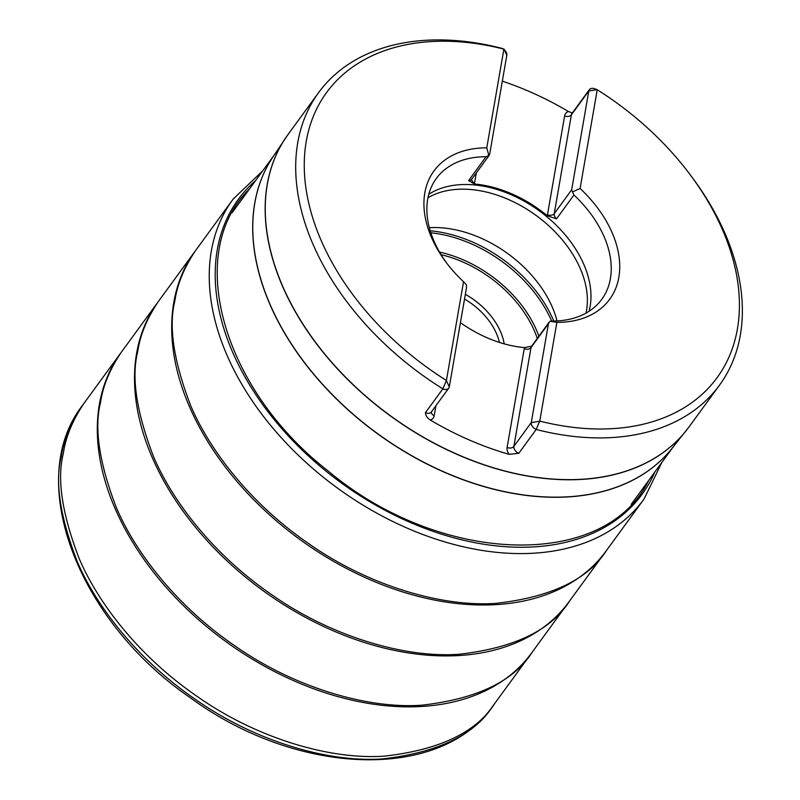 <?xml version="1.0" encoding="UTF-8"?>
<svg xmlns="http://www.w3.org/2000/svg" width="800" height="800" viewBox="0 0 800 800"><rect width="100%" height="100%" fill="white"/><g stroke="black" fill="none" stroke-linecap="round" stroke-linejoin="round"><path stroke-width="1.2" d="M539.76 421.1L556.89 322.36A108.8 73.22 -143.9 0 0 609.68 299.28A108.8 73.22 36.1 0 0 580.1 188.48L597.24 89.75A241.78 162.72 36.1 0 1 690.14 174.68L691.79 176.89A248.14 167 -143.9 0 1 719.44 385.26A248.14 167 -143.9 0 1 536.19 429.47L539.76 421.1A241.78 162.72 36.1 0 0 722.13 370.15A241.78 162.72 36.1 0 0 690.14 174.68M556.88 322.37L550.05 321.21L552.06 321.07A102.44 68.94 36.1 0 0 601.78 299.33A102.44 68.94 36.1 0 0 573.93 195.01L572.48 191.92L580.1 188.48A108.8 73.22 -143.9 0 1 609.68 299.28M503.89 49.12L501.91 48.35A248.14 167 -143.9 0 0 318.66 92.55A248.14 167 -143.9 0 0 442.85 388.84L446.42 380.47A241.78 162.72 36.1 0 1 306.27 141.27A241.78 162.72 36.1 0 1 503.89 49.12L486.77 147.85A108.8 73.22 36.1 0 0 433.97 170.94A108.8 73.22 -143.9 0 1 486.77 147.85L488.85 155.52L486.04 156.75A102.44 68.94 36.1 0 0 436.33 178.49A102.44 68.94 36.1 0 0 427.72 199.15A102.44 68.94 36.1 0 0 446.8 263.24M595.26 88.98L597.24 89.75M433.97 170.94A108.8 73.22 -143.9 0 0 463.54 281.73L446.42 380.47M425.43 412.69A6.36 4.28 36.1 0 0 431.34 411.97L448.76 388.13A6.36 4.28 36.1 0 1 442.85 388.84L425.43 412.69C425.6 415.55 427.23 418 430.33 420.05A248.14 167 36.1 0 0 509.04 454.32L518.78 453.32L536.19 429.47A6.36 4.28 36.1 0 1 531.29 422.54L513.88 446.38A5.09 3.57 9.8 0 1 507.12 447.45L524.44 347.59A102.44 68.94 -143.9 0 1 460.43 322.68M572.33 112.98L568.5 111.54A248.14 167 36.1 0 0 502.32 81.15M489.37 155.08L471.71 179.25A6.36 4.28 -143.9 0 1 468.63 180.6L474.39 184A102.44 68.94 -143.9 0 1 547.31 215.75L556.51 218.85L573.93 195.01M547.31 215.75L547.49 214.72L547.39 215.82M474.29 183.99L474.57 182.98L474.39 184M531.62 346.18L524.44 347.59M524.53 347.6L524.26 348.61A5.09 3.57 -170.2 0 0 531.02 347.55L548.44 323.7L531.29 422.54L539.61 421.31M463.55 281.74L466.42 284.8L466.44 288.01L449.3 386.84L446.42 380.73M589.04 311.29A102.44 68.94 36.1 0 0 539.45 210.98A102.44 68.94 36.1 0 0 428.81 194.27M585.97 313.14A101.83 68.53 36.1 0 0 536.16 215.48A101.83 68.53 36.1 0 0 427.98 197.75M557.02 320.94A101.83 68.53 36.1 0 0 429.36 227.7M465.34 294.33A60.45 40.68 -143.9 0 1 504.19 343.85M499.42 342.42A57.26 38.54 36.1 0 0 464.53 299.04M596.09 89.24L594.65 88.74A6.36 4.28 36.1 0 0 589.34 89.69A6.36 4.28 36.1 0 0 588.81 90.97L571.66 189.81L572.48 191.92M488.85 155.52L489.67 154.12L506.81 55.28A6.36 4.28 36.1 0 0 505.57 51.22L503.98 49.1M503.83 49.48A6.36 4.28 36.1 0 0 501.91 48.35M550.05 321.21L548.44 323.7M448.76 388.13A6.36 4.28 36.1 0 0 449.3 386.84M597.1 89.67L588.81 90.97L571.39 114.82A5.09 3.57 9.8 0 1 564.63 115.89A11.45 7.71 -143.9 0 1 568.5 111.54M503.97 49.09L506.81 55.28M672.27 448.05A247.16 166.34 -143.9 0 1 576.85 496.19A247.16 166.34 -143.9 0 1 321.23 383.01A247.16 166.34 -143.9 0 1 273.21 156.59M687.44 429.03A248.14 167 -143.9 0 1 685.88 431.03A248.14 167 -143.9 0 1 590.62 478.68A248.14 167 -143.9 0 1 334.4 365.51A248.14 167 -143.9 0 1 285.28 138.44A248.14 167 -143.9 0 1 286.71 136.35M688.95 427.01A248.14 167 36.1 0 1 505.71 471.21A248.14 167 36.1 0 1 303.7 325.25A248.14 167 36.1 0 1 288.18 134.29L272.81 157.18A247.16 166.34 36.1 0 0 321.73 383.35A247.16 166.34 36.1 0 0 576.94 496.07A247.16 166.34 36.1 0 0 671.83 448.6L688.95 427.01L719.44 385.26M468.63 180.6L486.04 156.75M430.24 230.83A114.26 76.9 -143.9 0 1 553.77 321.06M439.55 252.1A103.23 69.48 -143.9 0 1 538.89 336.22M551.69 321.07A114.09 76.79 36.1 0 0 430.86 232.81M537.29 338.41A101.2 68.11 36.1 0 0 441.08 254.68M589.34 89.69L571.93 113.54A6.36 4.28 36.1 0 0 571.39 114.82L554.25 213.66L571.66 189.81M476.3 172.96L474.57 182.98A5.09 3.57 9.8 0 1 471.75 179.19M556.51 218.85A6.36 4.28 36.1 0 1 554.25 213.66A5.09 3.57 -170.2 0 1 547.49 214.72L564.63 115.89M549.21 322.09L531.56 346.26A6.36 4.28 -143.9 0 0 531.02 347.55L513.88 446.38A6.36 4.28 36.1 0 0 518.78 453.32M509.04 454.32A11.45 7.71 -143.9 0 1 507.12 447.45M435.93 405.69L434.2 415.7A11.45 7.71 -143.9 0 1 430.33 420.05M431.38 411.92A5.09 3.57 -170.2 0 0 434.2 415.7M532.44 651.85L531.29 653.41A254.36 171.19 -143.9 0 1 225.27 641.15A254.36 171.19 -143.9 0 1 120.48 353.37L121.38 352.12M495.25 702.77L495.01 703.09C476.64 732.15 439.83 749.82 384.58 756.13C329.86 760.06 256.37 738.05 197.54 696.69C137.96 655.87 97.55 601.9 79.07 558.3C62.09 513.96 56.83 479.1 63.28 453.72C65.66 437.02 72.64 420.11 84.22 403L84.42 402.72M532.2 652.17C513.83 681.22 477.02 698.9 421.78 705.2C367.05 709.13 293.56 687.13 234.74 645.76C175.15 604.95 134.74 550.97 116.26 507.38C99.29 463.04 94.02 428.18 100.47 402.8C102.85 386.1 109.84 369.19 121.42 352.07L121.62 351.8M569.64 600.92L568.48 602.48A254.36 171.19 -143.9 0 1 262.46 590.23A254.36 171.19 -143.9 0 1 157.68 302.44L158.57 301.2M569.4 601.25C551.02 630.3 514.21 647.98 458.97 654.28C404.25 658.21 330.76 636.2 271.93 594.84C212.35 554.02 171.93 500.05 153.46 456.45C136.48 412.11 131.21 377.25 137.66 351.87C140.05 335.17 147.03 318.26 158.61 301.15L158.81 300.87M606.59 550.33L605.68 551.56A254.36 171.19 -143.9 0 1 299.65 539.31A254.36 171.19 -143.9 0 1 194.87 251.52L195.77 250.28M606.83 550L606.59 550.32C588.22 579.37 551.41 597.05 496.16 603.35C441.44 607.28 367.95 585.28 309.13 543.92C249.54 503.1 209.13 449.12 190.65 405.53C173.67 361.19 168.41 326.33 174.86 300.95C177.24 284.25 184.22 267.34 195.8 250.22L196 249.95M661.84 462.45L644.04 499.02A254.35 171.18 -143.9 0 1 644.02 499.05A254.35 171.18 -143.9 0 1 337.2 487.89A254.35 171.18 -143.9 0 1 233.22 199.02A254.35 171.18 -143.9 0 1 233.25 198.98L262.66 170.9M654.75 472.16A250 168.25 -143.9 0 1 341 482.7A250 168.25 -143.9 0 1 255.57 180.61M648.59 480.59C604.76 570.54 440.14 565.45 327.79 470.71C221.95 388.35 184.15 252.34 249.47 188.96M84.19 403.05L82.25 405.73C24.38 480.34 77.26 620.18 189.87 697.43C297.15 776.47 440.75 781.57 493.04 705.76L493.05 705.75C474.72 734.82 437.94 752.53 382.73 758.89C328.02 762.87 254.52 740.91 195.65 699.55C136.02 658.75 95.57 604.75 77.07 561.14C60.08 516.78 54.81 481.9 61.26 456.52C63.65 439.78 70.66 422.83 82.29 405.68L82.29 405.67M631.23 504.36L673.31 446.75M232.12 212.73L274.13 155.21M288.18 134.29L318.66 92.55M532.08 652.32L495.1 702.97M121.27 352.28L84.28 402.92M569.27 601.4L532.29 652.05M158.47 301.36L121.47 352M606.47 550.47L569.49 601.12M195.66 250.44L158.66 301.07M644.02 499.05L606.68 550.2M233.22 199.02L195.86 250.15M495.01 703.1L493.04 705.76"/></g></svg>
